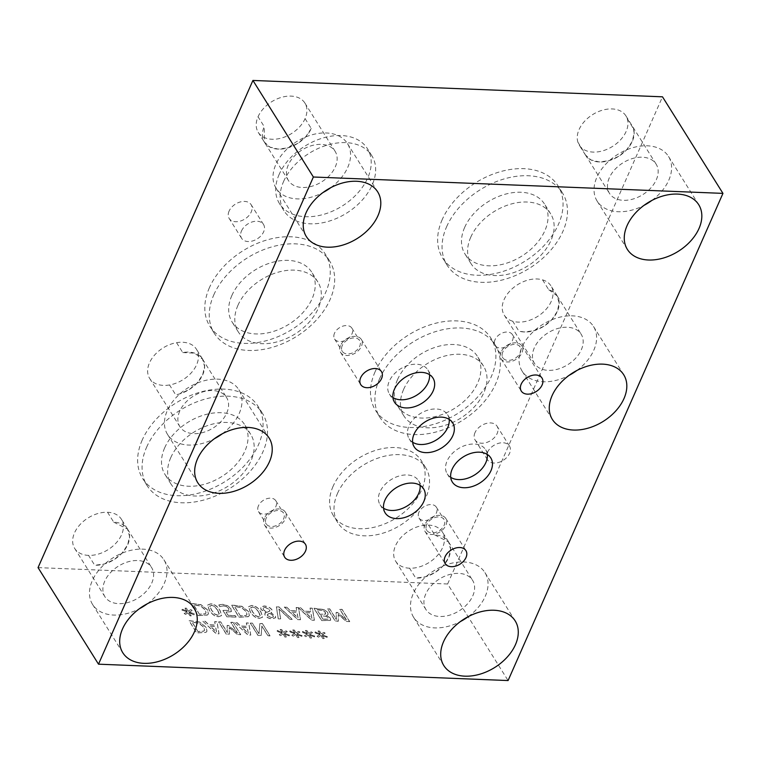 <?xml version="1.0" encoding="UTF-8"?>
<svg xmlns="http://www.w3.org/2000/svg" width="761" height="761" viewBox="0 0 761 761"><rect width="100%" height="100%" fill="white"/><g stroke="black" fill="none" stroke-linecap="round" stroke-linejoin="round"><path stroke-width="0.57" stroke-dasharray="3.81 2.85" d="M312.476 632.781L311.173 631.849L308.595 633.485L306.797 630.498L305.38 630.441L307.33 633.437L302.536 631.497L302.345 632.362L307.415 634.227L304.476 635.768L305.789 636.7L308.348 635.045L310.146 638.041L311.563 638.098L309.594 635.102L314.417 637.033L314.588 636.158L309.537 634.313L312.533 632.648L311.23 631.716L308.652 633.352L306.854 630.365L305.437 630.308L307.377 633.304L302.593 631.364L302.402 632.239L307.473 634.103L304.533 635.635L305.846 636.567L308.405 634.921L310.203 637.908L311.62 637.965L309.651 634.969L314.474 636.9L314.645 636.034L309.594 634.189L312.533 632.648M287.22 631.773L285.917 630.84L283.339 632.477L281.551 629.48L280.134 629.433L282.074 632.42L277.28 630.479L277.099 631.354L282.16 633.219L279.23 634.76L280.543 635.692L283.102 634.037L284.89 637.033L286.307 637.09L284.338 634.094L289.161 636.025L289.332 635.15L284.291 633.304L287.278 631.64L285.974 630.707L283.396 632.343L281.608 629.357L280.191 629.299L282.131 632.296L277.337 630.355L277.156 631.23L282.217 633.095L279.277 634.626L280.6 635.559L283.159 633.913L284.947 636.9L286.364 636.957L284.395 633.961L289.218 635.892L289.389 635.026L284.338 633.181L287.278 631.64M233.009 622.498L230.773 622.412L237.375 632.952L228.5 625.609L227.13 625.552L227.273 632.543L220.671 622.003L218.588 621.927L226.245 634.16L229.299 634.274L229.232 627.635L237.565 634.607L240.666 634.731L233.066 622.374L230.83 622.279L237.432 632.819L228.557 625.475L227.187 625.428L227.33 632.42L220.728 621.88L218.645 621.794L226.302 634.027L229.356 634.151L229.289 627.511L237.622 634.484L240.723 634.607L233.066 622.374M210.302 626.284L215.506 626.484L216.505 632.144L210.302 626.284L215.563 626.36L216.562 632.01L210.359 626.151M202.892 621.299L216.219 633.751L218.978 633.865L216.99 621.861L214.631 621.766L215.249 625.123L208.828 624.867L205.156 621.385L202.892 621.299L216.276 633.628L219.035 633.742L217.047 621.737L214.688 621.642L215.306 625L208.885 624.743L205.213 621.261L202.949 621.166M198.022 631.659L192.133 622.241L198.992 623.307L203.786 627.302L204.509 630.346L203.72 631.164L198.022 631.659L192.191 622.108L199.049 623.183L203.843 627.178L204.566 630.222L203.767 631.04L198.079 631.525M205.974 632.267L206.992 631.145L206.155 627.254L199.515 621.994L189.07 620.615L196.728 632.848L205.917 632.401L206.935 631.269L206.098 627.378L199.515 621.994M199.458 622.118L189.013 620.748L196.671 632.971L205.917 632.401M242.027 627.549L247.22 627.758L248.219 633.409L242.027 627.549L247.277 627.625L248.276 633.285L242.084 627.416M234.607 622.565L247.934 635.026L250.692 635.131L248.704 623.126L246.345 623.031L246.964 626.389L240.543 626.132L236.871 622.66L234.607 622.565L247.991 634.893L250.75 635.007L248.761 623.002L246.402 622.907L247.021 626.265L240.6 626.008L236.928 622.527L234.664 622.441M262.345 623.678L259.834 623.573L258.987 633.818L252.386 623.278L250.302 623.192L257.96 635.425L261.137 635.549L261.851 626.141L267.91 635.825L270.003 635.901L262.402 623.544L259.891 623.449L259.044 633.694L252.443 623.145L250.359 623.059L258.017 635.292L261.194 635.425L261.908 626.008L267.967 635.692L270.06 635.777L262.402 623.544M299.844 632.277L298.55 631.345L295.972 632.981L294.174 629.994L292.757 629.937L294.697 632.933L289.912 630.993L289.722 631.858L294.783 633.723L291.853 635.264L293.166 636.196L295.725 634.541L297.513 637.537L298.93 637.594L296.961 634.598L301.794 636.529L301.965 635.654L296.914 633.808L299.901 632.144L298.607 631.211L296.019 632.848L294.231 629.861L292.814 629.804L294.754 632.8L289.97 630.859L289.779 631.735L294.84 633.599L291.91 635.131L293.223 636.063L295.782 634.417L297.57 637.404L298.987 637.461L297.018 634.465L301.851 636.396L302.022 635.53L296.971 633.685L299.901 632.144M325.099 633.285L323.796 632.353L321.218 633.989L319.43 631.002L318.012 630.945L319.953 633.942L315.159 632.001L314.978 632.867L320.039 634.731L317.109 636.272L318.421 637.204L320.98 635.549L322.769 638.546L324.186 638.603L322.217 635.606L327.04 637.537L327.211 636.662L322.169 634.817L325.156 633.152L323.853 632.22L321.275 633.856L319.487 630.869L318.069 630.812L320.01 633.808L315.216 631.868L315.035 632.743L320.096 634.607L317.156 636.139L318.478 637.071L321.037 635.425L322.826 638.412L324.243 638.469L322.274 635.473L327.097 637.404L327.268 636.538L322.217 634.693L325.156 633.152M38.05 567.62L447.63 583.991L508.082 680.553M349.66 621.708L342.003 609.475L339.767 609.38L346.369 619.92L337.494 612.576L336.124 612.529L336.267 619.521L329.665 608.981L327.582 608.895L335.24 621.128L338.293 621.252L338.226 614.612L346.559 621.585L349.718 621.575L342.06 609.342L339.825 609.257L346.426 619.796L337.542 612.453L336.181 612.396L336.324 619.387L329.722 608.857L327.639 608.771L335.297 621.005L338.35 621.119L338.284 614.479L346.607 621.452L349.718 621.575M289.951 619.321L292.234 619.406L278.783 606.945L276.367 606.85L278.231 618.855L280.628 618.95L278.935 608.971L289.951 619.321L292.291 619.283L278.84 606.821L276.424 606.726L278.288 618.722L280.685 618.817L278.992 608.848L290.008 619.188M231.068 611.711L231.572 611.026L231.125 611.578L231.011 608.695L227.682 605.699L222.802 604.329L218.826 604.852L219.91 606.584L223.724 605.746L226.616 606.593L228.728 608.619L228.871 610.341L222.963 610.37L226.911 616.667L236.138 617.038L235.235 615.601L228.176 615.316L226.131 612.063L231.068 611.711L230.954 608.829L227.625 605.823L222.745 604.462L218.768 604.976L219.853 606.707L223.667 605.88L226.559 606.717L228.671 608.743L228.814 610.474L222.906 610.493L226.854 616.8L236.081 617.171L235.178 615.735L228.119 615.449L226.074 612.186L231.068 611.711M218.607 616.714L221.584 615.62L219.996 610.56C217.332 606.241 214.202 604.053 210.635 603.977L207.629 605.062L209.227 610.122C211.9 614.45 215.03 616.648 218.607 616.714L221.632 615.487L220.053 610.436C217.38 606.117 214.26 603.92 210.692 603.844L207.686 604.938L209.285 609.999C211.958 614.327 215.087 616.524 218.664 616.581M207.382 615.069L208.4 613.946L207.563 610.056L200.923 604.795L190.478 603.416L198.136 615.649L207.382 615.069L208.457 613.823L207.62 609.932L200.98 604.662L190.535 603.292L198.193 615.525L207.439 614.945M189.156 612.12L192.095 610.588L190.792 609.656L188.214 611.292L186.426 608.305L184.999 608.248L186.949 611.245L182.155 609.304L181.974 610.17L187.035 612.034L184.095 613.575L185.408 614.508L187.967 612.862L189.765 615.849L191.182 615.906L189.213 612.909L194.036 614.84L194.207 613.965L189.156 612.12L192.153 610.455L190.849 609.532L188.271 611.169L186.474 608.172L185.056 608.115L187.006 611.112L182.212 609.171L182.022 610.046L187.092 611.911L184.152 613.442L185.465 614.374L188.024 612.729L189.822 615.716L191.239 615.773L189.27 612.776L194.093 614.707L194.264 613.842L189.213 611.996M248.333 616.705L249.342 615.582L248.514 611.692L241.874 606.431L231.42 605.052L239.078 617.285L248.333 616.705L249.399 615.459L248.571 611.568L241.922 606.298L231.477 604.928L239.135 617.161L248.39 616.581M259.558 618.351L262.526 617.257L260.937 612.196C258.274 607.877 255.154 605.689 251.577 605.613L248.581 606.698L250.179 611.758C252.852 616.087 255.972 618.284 259.558 618.351L262.583 617.123L260.994 612.072C258.331 607.754 255.211 605.556 251.634 605.48L248.638 606.574L250.236 611.635C252.909 615.963 256.029 618.16 259.606 618.217M271.972 609.999C270.279 607.716 267.682 606.412 264.181 606.098L260.576 607.345L261.042 609.409L265.903 612.719L264.809 613.708L265.151 615.326C266.616 617.333 268.985 618.474 272.238 618.75L275.682 617.59L275.349 615.839L270.954 612.805L272.428 611.673L272.029 609.875C270.336 607.592 267.739 606.289 264.238 605.965L260.861 606.859L260.985 609.532L265.808 612.795L264.752 613.832L265.094 615.459C266.559 617.456 268.928 618.598 272.181 618.883L275.625 617.723L275.292 615.972L270.897 612.938L272.371 611.806L272.029 609.875M286.631 607.259L284.367 607.173L297.703 619.625L300.452 619.739L298.512 607.963L311.582 620.186L314.331 620.291L312.352 608.286L309.993 608.191L310.602 611.549L304.181 611.292L300.519 607.82L296.115 607.639L296.723 610.997L290.302 610.741L286.688 607.135L284.424 607.04L297.76 619.502L300.509 619.616L298.559 607.839L311.639 620.053L314.388 620.167L312.41 608.163L310.05 608.068L310.659 611.425L304.238 611.169L300.566 607.687L296.162 607.516L296.78 610.874L290.36 610.617L286.688 607.135M326.469 615.478L328.105 614.488L327.706 612.567L324.234 609.732L313.941 608.353L321.599 620.586L330.169 620.443L330.854 619.844L330.226 620.32L330.559 618.122L326.526 615.354L328.162 614.365L327.763 612.434L324.291 609.599L313.998 608.229L321.656 620.453L330.169 620.443L330.502 618.255L326.526 615.354M322.968 619.283L320.733 615.706L326.098 616.315L328.029 617.932L327.962 619.178L322.968 619.283L320.79 615.582L326.155 616.191L328.077 617.808L328.02 619.045L323.025 619.159M319.877 614.346L317.052 609.827L323.006 610.569L325.337 612.405L325.166 614.251L319.877 614.346L317.109 609.704L323.064 610.446L325.394 612.272L325.223 614.127L319.934 614.222M325.166 614.251L325.784 613.642L325.166 614.251M305.665 612.71L310.859 612.919L311.858 618.569L305.665 612.71L310.916 612.786L311.915 618.446L305.722 612.576M291.786 612.158L296.98 612.358L297.979 618.018L291.786 612.158L297.037 612.234L298.036 617.884L291.844 612.025M267.967 614.013L269.86 613.347L273.075 615.858L273.294 617.019L271.411 617.666L267.472 615.735L267.263 614.66L269.917 613.223L273.132 615.735L273.351 616.886L271.468 617.542L267.53 615.611L267.32 614.536L268.024 613.889M266.902 612.434L263.344 609.742L263.011 608.115L264.971 607.316L269.556 609.751L269.87 610.997L266.902 612.434L263.392 609.618L263.068 607.991L265.028 607.183L269.613 609.618L269.927 610.874L266.959 612.31M258.654 612.11L260.3 616.4L260.433 615.687L258.759 616.857L255.449 615.468L252.528 611.72L250.864 607.44L250.73 608.182L252.433 606.964L255.715 608.353L258.654 612.11M258.711 611.977L260.376 615.82L258.702 616.99L255.392 615.601L252.471 611.854L250.788 608.058L252.49 606.84L255.772 608.229L258.711 611.977M240.438 615.972L234.54 606.555L241.408 607.62L246.193 611.616L246.916 614.66L246.126 615.478L240.438 615.972L234.597 606.422L241.465 607.487L246.25 611.492L246.973 614.527L246.184 615.354L240.495 615.839M199.487 614.336L193.598 604.919L200.457 605.984L205.251 609.98L205.974 613.024L205.185 613.842L199.487 614.336L193.655 604.786L200.514 605.851L205.308 609.856L206.031 612.89L205.232 613.718L199.544 614.203M217.703 610.474L219.349 614.764L219.482 614.051L217.817 615.221L214.497 613.832L211.577 610.084L209.912 605.804L209.789 606.546L211.482 605.328L214.773 606.717L217.703 610.474M217.76 610.341L219.434 614.184L217.76 615.354L214.44 613.965L211.52 610.217L209.846 606.422L211.539 605.204L214.83 606.593L217.76 610.341M283.606 181.451A51.843 35.291 -32 0 1 327.439 145.047A51.843 35.291 -32 0 1 371.825 155.71A51.843 35.291 -32 0 1 346.607 213.137A51.843 35.291 -32 0 1 283.948 210.73A51.843 35.291 -32 0 1 283.606 181.451M279.173 174.374A51.843 35.291 148 0 0 279.515 203.653A51.843 35.291 148 0 0 342.174 206.05A51.843 35.291 148 0 0 367.392 148.633A51.843 35.291 148 0 0 323.006 137.969A51.843 35.291 148 0 0 279.173 174.374M337.494 493.451A51.843 35.291 -32 0 1 381.337 457.047A51.843 35.291 -32 0 1 425.713 467.72A51.843 35.291 -32 0 1 400.505 525.138A51.843 35.291 -32 0 1 337.836 522.731A51.843 35.291 -32 0 1 337.494 493.451M333.061 486.374A51.843 35.291 148 0 0 333.404 515.654A51.843 35.291 148 0 0 396.072 518.051A51.843 35.291 148 0 0 421.28 460.633A51.843 35.291 148 0 0 376.904 449.97A51.843 35.291 148 0 0 333.061 486.374M237.946 305.313A46.963 31.972 -32 0 1 277.66 272.333A46.963 31.972 -32 0 1 317.87 281.989A46.963 31.972 -32 0 1 295.03 334.012A46.963 31.972 -32 0 1 238.25 331.834A46.963 31.972 -32 0 1 237.946 305.313M231.839 295.553A46.963 31.972 148 0 0 232.143 322.084A46.963 31.972 148 0 0 288.923 324.262A46.963 31.972 148 0 0 311.763 272.238A46.963 31.972 148 0 0 271.553 262.574A46.963 31.972 148 0 0 231.839 295.553M403.606 389.432A46.963 31.972 -32 0 1 443.321 356.452A46.963 31.972 -32 0 1 483.53 366.117A46.963 31.972 -32 0 1 460.69 418.131A46.963 31.972 -32 0 1 403.92 415.963A46.963 31.972 -32 0 1 403.606 389.432M397.499 379.682A46.963 31.972 148 0 0 397.813 406.203A46.963 31.972 148 0 0 454.583 408.381A46.963 31.972 148 0 0 477.423 356.357A46.963 31.972 148 0 0 437.214 346.702A46.963 31.972 148 0 0 397.499 379.682M470.755 237.194A46.963 31.972 -32 0 1 510.469 204.214A46.963 31.972 -32 0 1 550.679 213.879A46.963 31.972 -32 0 1 527.839 265.893A46.963 31.972 -32 0 1 471.069 263.715A46.963 31.972 -32 0 1 470.755 237.194M464.648 227.434A46.963 31.972 148 0 0 464.961 253.965A46.963 31.972 148 0 0 521.732 256.143A46.963 31.972 148 0 0 544.572 204.119A46.963 31.972 148 0 0 504.362 194.455A46.963 31.972 148 0 0 464.648 227.434M170.768 457.637A46.963 31.972 -32 0 1 210.474 424.657A46.963 31.972 -32 0 1 250.692 434.312A46.963 31.972 -32 0 1 227.843 486.336A46.963 31.972 -32 0 1 171.073 484.158A46.963 31.972 -32 0 1 170.768 457.637M164.652 447.877A46.963 31.972 148 0 0 164.966 474.407A46.963 31.972 148 0 0 221.736 476.576A46.963 31.972 148 0 0 244.585 424.562A46.963 31.972 148 0 0 204.367 414.897A46.963 31.972 148 0 0 164.652 447.877M213.812 294.84A68.062 46.335 -32 0 1 271.373 247.04A68.062 46.335 -32 0 1 329.646 261.042A68.062 46.335 -32 0 1 296.543 336.429A68.062 46.335 -32 0 1 214.26 333.28A68.062 46.335 -32 0 1 213.812 294.84M209.38 287.753A68.062 46.335 148 0 0 209.827 326.193A68.062 46.335 148 0 0 292.11 329.351A68.062 46.335 148 0 0 325.213 253.965A68.062 46.335 148 0 0 266.94 239.962A68.062 46.335 148 0 0 209.38 287.753M379.482 378.959A68.062 46.335 -32 0 1 437.033 331.159A68.062 46.335 -32 0 1 495.306 345.161A68.062 46.335 -32 0 1 462.203 420.557A68.062 46.335 -32 0 1 379.929 417.399A68.062 46.335 -32 0 1 379.482 378.959M375.049 371.882A68.062 46.335 148 0 0 375.496 410.322A68.062 46.335 148 0 0 457.77 413.47A68.062 46.335 148 0 0 490.874 338.084A68.062 46.335 148 0 0 432.6 324.081A68.062 46.335 148 0 0 375.049 371.882M446.631 226.721A68.062 46.335 -32 0 1 504.182 178.921A68.062 46.335 -32 0 1 562.455 192.923A68.062 46.335 -32 0 1 529.352 268.31A68.062 46.335 -32 0 1 447.078 265.161A68.062 46.335 -32 0 1 446.631 226.721M442.198 219.634A68.062 46.335 148 0 0 442.645 258.074A68.062 46.335 148 0 0 524.919 261.232A68.062 46.335 148 0 0 558.022 185.846A68.062 46.335 148 0 0 499.749 171.843A68.062 46.335 148 0 0 442.198 219.634M146.635 447.164A68.062 46.335 -32 0 1 204.186 399.363A68.062 46.335 -32 0 1 262.469 413.366A68.062 46.335 -32 0 1 229.356 488.752A68.062 46.335 -32 0 1 147.082 485.604A68.062 46.335 -32 0 1 146.635 447.164M142.202 440.077A68.062 46.335 148 0 0 142.649 478.517A68.062 46.335 148 0 0 224.923 481.675A68.062 46.335 148 0 0 258.027 406.279A68.062 46.335 148 0 0 199.753 392.286A68.062 46.335 148 0 0 142.202 440.077M241.494 230.954A12.956 8.818 -32 0 1 252.452 221.851A12.956 8.818 -32 0 1 263.544 224.514A12.956 8.818 -32 0 1 257.247 238.868A12.956 8.818 -32 0 1 241.579 238.269A12.956 8.818 -32 0 1 241.494 230.954M229.08 211.12A12.956 8.818 148 0 0 229.166 218.445A12.956 8.818 148 0 0 244.833 219.044A12.956 8.818 148 0 0 251.13 204.69A12.956 8.818 148 0 0 240.038 202.026A12.956 8.818 148 0 0 229.08 211.12M487.411 452.462A12.956 8.818 -32 0 1 498.369 443.359A12.956 8.818 -32 0 1 509.47 446.032A12.956 8.818 -32 0 1 503.164 460.386A12.956 8.818 -32 0 1 487.497 459.787A12.956 8.818 -32 0 1 487.411 452.462M474.997 432.638A12.956 8.818 148 0 0 475.083 439.953A12.956 8.818 148 0 0 490.75 440.552A12.956 8.818 148 0 0 497.057 426.198A12.956 8.818 148 0 0 485.956 423.535A12.956 8.818 148 0 0 474.997 432.638M107.548 512.277L113.722 522.141A27.529 18.74 -32 0 1 127.572 529.095A27.529 18.74 -32 0 1 122.331 552.809A27.529 18.74 -32 0 1 94.706 565.252L88.533 555.387A27.529 18.74 148 0 0 116.148 542.945A27.529 18.74 148 0 0 121.389 519.221A27.529 18.74 148 0 0 107.548 512.277A27.529 18.74 148 0 0 74.502 532.89A27.529 18.74 148 0 0 74.683 548.434A27.529 18.74 148 0 0 88.533 555.387M113.722 522.141L127.534 529.104L129.56 536.343L127.715 544.657L122.302 552.819L114.131 559.601L104.447 563.968L94.706 565.252M542.555 279.858L548.729 289.722A27.529 18.74 -32 0 1 557.176 295.82A27.529 18.74 -32 0 1 549.623 321.865A27.529 18.74 -32 0 1 518.878 331.102L512.705 321.228A27.529 18.74 148 0 0 543.44 312A27.529 18.74 148 0 0 551.002 285.946A27.529 18.74 148 0 0 542.555 279.858A27.529 18.74 148 0 0 504.077 299.596A27.529 18.74 148 0 0 504.258 315.14A27.529 18.74 148 0 0 512.705 321.228M548.729 289.722L557.109 295.81L559.145 303.087L557.29 311.401L551.887 319.544L543.735 326.307L534.07 330.674L524.358 331.967L518.878 331.102M305.066 118.621L311.249 128.485A27.529 18.74 -32 0 1 287.972 147.834A27.529 18.74 -32 0 1 264.39 142.174A27.529 18.74 -32 0 1 264.219 126.611L258.046 116.747A27.529 18.74 148 0 0 258.217 132.309A27.529 18.74 148 0 0 281.798 137.969A27.529 18.74 148 0 0 305.066 118.621A27.529 18.74 148 0 0 304.895 103.058A27.529 18.74 148 0 0 281.332 97.389A27.529 18.74 148 0 0 258.055 116.728A27.529 18.74 148 0 0 258.046 116.747M311.249 128.485L305.798 136.685L297.627 143.468L287.953 147.824L278.25 149.108L269.984 147.111L264.419 142.155L264.219 126.611M627.254 118.754L633.437 128.619A27.529 18.74 -32 0 1 616.771 157.451A27.529 18.74 -32 0 1 585.456 155.025A27.529 18.74 -32 0 1 584.115 152.152L577.941 142.288A27.529 18.74 148 0 0 579.273 145.151A27.529 18.74 148 0 0 610.588 147.577A27.529 18.74 148 0 0 627.254 118.754A27.529 18.74 148 0 0 625.923 115.881A27.529 18.74 148 0 0 602.351 110.221A27.529 18.74 148 0 0 579.073 129.551A27.529 18.74 148 0 0 577.941 142.288M633.437 128.619L634.132 133.042L632.267 141.375L626.836 149.536L618.674 156.3L609.019 160.657L599.316 161.941L591.04 159.953L585.447 154.987L584.115 152.152M428.567 525.1L434.74 534.964A27.529 18.74 -32 0 1 448.59 541.918A27.529 18.74 -32 0 1 443.349 565.632A27.529 18.74 -32 0 1 415.725 578.084L409.551 568.21A27.529 18.74 148 0 0 437.175 555.768A27.529 18.74 148 0 0 442.407 532.053A27.529 18.74 148 0 0 428.567 525.1A27.529 18.74 148 0 0 395.52 545.713A27.529 18.74 148 0 0 395.701 561.266A27.529 18.74 148 0 0 409.551 568.21M434.74 534.964L448.552 541.927L450.588 549.176L448.733 557.48L443.321 565.642L435.159 572.424L425.475 576.79L415.725 578.084M176.562 342.678L182.745 352.543A27.529 18.74 -32 0 1 202.597 359.068A27.529 18.74 -32 0 1 199.392 380.338A27.529 18.74 -32 0 1 175.696 394.826L169.522 384.961A27.529 18.74 148 0 0 193.208 370.474A27.529 18.74 148 0 0 196.424 349.204A27.529 18.74 148 0 0 176.562 342.678A27.529 18.74 148 0 0 149.479 362.883A27.529 18.74 148 0 0 149.66 378.436A27.529 18.74 148 0 0 169.522 384.961M182.745 352.543L194.55 353.171L202.521 359.116L204.557 366.364L202.721 374.65L197.308 382.802L189.166 389.575L179.482 393.951L175.696 394.826M447.63 583.991L662.498 96.818M330.816 187.634A42.093 28.652 148 0 0 347.473 143.61A42.093 28.652 148 0 0 311.43 134.944A42.093 28.652 148 0 0 275.834 164.509A42.093 28.652 148 0 0 276.11 188.281A42.093 28.652 148 0 0 322.987 192.533M288.276 165.004A27.529 18.74 148 0 0 288.457 180.547A27.529 18.74 148 0 0 321.732 181.822A27.529 18.74 148 0 0 335.125 151.334A27.529 18.74 148 0 0 311.553 145.674A27.529 18.74 148 0 0 288.276 165.004M222.25 433.799A42.093 28.652 148 0 0 238.897 389.775A42.093 28.652 148 0 0 202.864 381.109A42.093 28.652 148 0 0 167.268 410.674A42.093 28.652 148 0 0 167.544 434.445A42.093 28.652 148 0 0 214.421 438.697M179.71 411.168A27.529 18.74 148 0 0 179.891 426.712A27.529 18.74 148 0 0 213.166 427.986A27.529 18.74 148 0 0 226.55 397.499A27.529 18.74 148 0 0 202.987 391.839A27.529 18.74 148 0 0 179.71 411.168M147.273 603.796A42.093 28.652 148 0 0 163.919 559.773A42.093 28.652 148 0 0 127.877 551.116A42.093 28.652 148 0 0 92.29 580.672A42.093 28.652 148 0 0 92.566 604.443A42.093 28.652 148 0 0 139.434 608.705M104.733 581.166A27.529 18.74 148 0 0 104.913 596.719A27.529 18.74 148 0 0 138.188 597.994A27.529 18.74 148 0 0 151.572 567.506A27.529 18.74 148 0 0 128 561.837A27.529 18.74 148 0 0 104.733 581.166M468.291 616.629A42.093 28.652 148 0 0 484.938 572.595A42.093 28.652 148 0 0 448.904 563.939A42.093 28.652 148 0 0 413.309 593.494A42.093 28.652 148 0 0 413.584 617.276A42.093 28.652 148 0 0 460.462 621.528M425.751 593.999A27.529 18.74 148 0 0 425.932 609.542A27.529 18.74 148 0 0 459.206 610.817A27.529 18.74 148 0 0 472.591 580.329A27.529 18.74 148 0 0 449.028 574.669A27.529 18.74 148 0 0 425.751 593.999M576.848 370.502A42.093 28.652 148 0 0 593.494 326.479A42.093 28.652 148 0 0 557.452 317.813A42.093 28.652 148 0 0 521.865 347.377A42.093 28.652 148 0 0 522.141 371.149A42.093 28.652 148 0 0 569.009 375.401M534.308 347.872A27.529 18.74 148 0 0 534.488 363.416A27.529 18.74 148 0 0 567.763 364.69A27.529 18.74 148 0 0 581.147 334.203A27.529 18.74 148 0 0 557.575 328.543A27.529 18.74 148 0 0 534.308 347.872M651.844 200.457A42.093 28.652 148 0 0 668.491 156.433A42.093 28.652 148 0 0 632.458 147.777A42.093 28.652 148 0 0 596.862 177.332A42.093 28.652 148 0 0 597.138 201.104A42.093 28.652 148 0 0 644.015 205.356M609.304 177.827A27.529 18.74 148 0 0 609.485 193.38A27.529 18.74 148 0 0 642.76 194.654A27.529 18.74 148 0 0 656.144 164.167A27.529 18.74 148 0 0 632.581 158.497A27.529 18.74 148 0 0 609.304 177.827M449.18 419.368A22.678 15.439 148 0 0 447.582 414.716A22.678 15.439 148 0 0 428.167 410.046A22.678 15.439 148 0 0 408.99 425.97A22.678 15.439 148 0 0 409.142 438.783A22.678 15.439 148 0 0 412.633 442.255M420.101 485.337A22.678 15.439 148 0 0 418.512 480.676A22.678 15.439 148 0 0 399.087 476.015A22.678 15.439 148 0 0 379.91 491.939A22.678 15.439 148 0 0 380.062 504.743A22.678 15.439 148 0 0 383.554 508.215M487.297 454.441A22.706 15.458 148 0 0 485.699 449.77A22.706 15.458 148 0 0 466.265 445.099A22.706 15.458 148 0 0 447.059 461.052A22.706 15.458 148 0 0 447.211 473.875A22.706 15.458 148 0 0 450.712 477.347M429.499 374.631A22.706 15.458 148 0 0 427.901 369.96A22.706 15.458 148 0 0 408.457 365.29A22.706 15.458 148 0 0 389.261 381.232A22.706 15.458 148 0 0 389.413 394.055A22.706 15.458 148 0 0 392.914 397.537M418.94 512.22A10.216 6.954 148 0 0 419.007 517.984A10.216 6.954 148 0 0 431.354 518.46A10.216 6.954 148 0 0 436.319 507.149A10.216 6.954 148 0 0 427.577 505.047A10.216 6.954 148 0 0 418.94 512.22M424.952 524.51A12.233 8.323 148 0 0 425.028 531.416A12.233 8.323 148 0 0 439.82 531.987A12.233 8.323 148 0 0 445.775 518.431A12.233 8.323 148 0 0 435.302 515.92A12.233 8.323 148 0 0 424.952 524.51M426.683 524.576A10.216 6.954 148 0 0 426.75 530.341A10.216 6.954 148 0 0 439.087 530.817A10.216 6.954 148 0 0 444.063 519.506A10.216 6.954 148 0 0 435.311 517.404A10.216 6.954 148 0 0 426.683 524.576M334.507 333.223A10.216 6.954 148 0 0 334.574 338.987A10.216 6.954 148 0 0 346.911 339.463A10.216 6.954 148 0 0 351.886 328.153A10.216 6.954 148 0 0 343.135 326.05A10.216 6.954 148 0 0 334.507 333.223M340.509 345.513A12.233 8.323 148 0 0 340.595 352.419A12.233 8.323 148 0 0 355.387 352.99A12.233 8.323 148 0 0 361.332 339.435A12.233 8.323 148 0 0 350.859 336.923A12.233 8.323 148 0 0 340.509 345.513M342.241 345.58A10.216 6.954 148 0 0 342.307 351.354A10.216 6.954 148 0 0 354.655 351.82A10.216 6.954 148 0 0 359.62 340.509A10.216 6.954 148 0 0 350.878 338.407A10.216 6.954 148 0 0 342.241 345.58M495.04 339.682A10.216 6.954 148 0 0 495.107 345.446A10.216 6.954 148 0 0 507.454 345.922A10.216 6.954 148 0 0 512.419 334.612A10.216 6.954 148 0 0 503.677 332.509A10.216 6.954 148 0 0 495.04 339.682M501.052 351.972A12.233 8.323 148 0 0 501.128 358.878A12.233 8.323 148 0 0 515.92 359.449A12.233 8.323 148 0 0 521.875 345.894A12.233 8.323 148 0 0 511.392 343.382A12.233 8.323 148 0 0 501.052 351.972M502.774 352.039A10.216 6.954 148 0 0 502.85 357.803A10.216 6.954 148 0 0 515.187 358.279A10.216 6.954 148 0 0 520.153 346.968A10.216 6.954 148 0 0 511.411 344.866A10.216 6.954 148 0 0 502.774 352.039M258.426 505.808A10.216 6.954 148 0 0 258.493 511.573A10.216 6.954 148 0 0 270.84 512.048A10.216 6.954 148 0 0 275.805 500.738A10.216 6.954 148 0 0 267.063 498.636A10.216 6.954 148 0 0 258.426 505.808M264.438 518.098A12.233 8.323 148 0 0 264.524 525.004A12.233 8.323 148 0 0 279.306 525.575A12.233 8.323 148 0 0 285.261 512.02A12.233 8.323 148 0 0 274.788 509.509A12.233 8.323 148 0 0 264.438 518.098M266.169 518.165A10.216 6.954 148 0 0 266.236 523.929A10.216 6.954 148 0 0 278.583 524.405A10.216 6.954 148 0 0 283.549 513.095A10.216 6.954 148 0 0 274.807 510.992A10.216 6.954 148 0 0 266.169 518.165M371.825 155.71L367.392 148.633M283.948 210.73L279.515 203.653M425.713 467.72L421.28 460.633M337.836 522.731L333.404 515.654M317.87 281.989L311.763 272.238M238.25 331.834L232.143 322.084M483.53 366.117L477.423 356.357M403.92 415.963L397.813 406.203M550.679 213.879L544.572 204.119M471.069 263.715L464.961 253.965M250.692 434.312L244.585 424.562M171.073 484.158L164.966 474.407M329.646 261.042L325.213 253.965M214.26 333.28L209.827 326.193M495.306 345.161L490.874 338.084M379.929 417.399L375.496 410.322M562.455 192.923L558.022 185.846M447.078 265.161L442.645 258.074M262.469 413.366L258.027 406.279M147.082 485.604L142.649 478.517M263.544 224.514L251.13 204.69M241.579 238.269L229.166 218.445M509.47 446.032L497.057 426.198M487.497 459.787L475.083 439.953M127.572 529.095L121.389 519.221M557.176 295.82L551.002 285.946M288.457 180.547L258.217 132.309M585.456 155.025L579.273 145.151M448.59 541.918L442.407 532.053M202.597 359.068L196.424 349.204M276.11 188.281L306.341 236.557M347.473 143.61L377.694 191.886M304.895 103.058L335.125 151.334M167.544 434.445L197.765 482.721M238.897 389.775L269.128 438.051M149.66 378.436L179.891 426.712M202.521 359.116L226.55 397.499M92.566 604.443L122.787 652.729M163.919 559.773L194.141 608.049M74.683 548.434L104.913 596.719M127.534 529.104L151.572 567.506M413.584 617.276L443.806 665.552M484.938 572.595L515.168 620.881M395.701 561.266L425.932 609.542M448.552 541.927L472.591 580.329M522.141 371.149L552.362 419.425M593.494 326.479L623.716 374.754M504.258 315.14L534.488 363.416M557.109 295.81L581.147 334.203M597.138 201.104L627.359 249.389M668.491 156.433L698.722 204.709M585.437 154.968L609.485 193.38M625.923 115.881L656.144 164.167M409.142 438.783L414.231 446.916M447.582 414.716L452.671 422.84M380.062 504.743L385.152 512.876M418.512 480.676L423.601 488.809M447.211 473.875L452.31 482.008M485.699 449.77L490.797 457.913M389.413 394.055L394.502 402.198M427.901 369.96L432.999 378.103M425.028 531.416L445.185 563.606M445.775 518.431L465.922 550.622M419.007 517.984L426.75 530.341M436.319 507.149L444.063 519.506M340.595 352.419L360.743 384.609M361.332 339.435L381.48 371.625M334.574 338.987L342.307 351.354M351.886 328.153L359.62 340.509M501.128 358.878L521.285 391.068M521.875 345.894L542.022 378.084M495.107 345.446L502.85 357.803M512.419 334.612L520.153 346.968M264.524 525.004L284.671 557.195M285.261 512.02L305.408 544.21M258.493 511.573L266.236 523.929M275.805 500.738L283.549 513.095"/><path stroke-width="1.14" d="M98.502 664.182L508.082 680.553L722.95 193.38L313.37 177.009L98.502 664.182L38.05 567.62L252.918 80.447L313.37 177.009M722.95 193.38L662.498 96.818L252.918 80.447M322.987 192.533A42.093 28.652 148 0 0 330.816 187.634M306.065 212.785A42.093 28.652 -32 0 1 341.66 183.23A42.093 28.652 -32 0 1 377.694 191.886A42.093 28.652 -32 0 1 357.223 238.507A42.093 28.652 -32 0 1 306.341 236.557A42.093 28.652 -32 0 1 306.065 212.785M214.421 438.697A42.093 28.652 148 0 0 222.25 433.799M197.489 458.95A42.093 28.652 -32 0 1 233.085 429.394A42.093 28.652 -32 0 1 269.128 438.051A42.093 28.652 -32 0 1 248.647 484.671A42.093 28.652 -32 0 1 197.765 482.721A42.093 28.652 -32 0 1 197.489 458.95M139.434 608.705A42.093 28.652 148 0 0 147.273 603.796M122.511 628.957A42.093 28.652 -32 0 1 158.107 599.392A42.093 28.652 -32 0 1 194.141 608.049A42.093 28.652 -32 0 1 173.67 654.679A42.093 28.652 -32 0 1 122.787 652.729A42.093 28.652 -32 0 1 122.511 628.957M460.462 621.528A42.093 28.652 148 0 0 468.291 616.629M443.53 641.78A42.093 28.652 -32 0 1 479.126 612.215A42.093 28.652 -32 0 1 515.168 620.881A42.093 28.652 -32 0 1 494.698 667.502A42.093 28.652 -32 0 1 443.806 665.552A42.093 28.652 -32 0 1 443.53 641.78M569.009 375.401A42.093 28.652 148 0 0 576.848 370.502M552.086 395.653A42.093 28.652 -32 0 1 587.682 366.098A42.093 28.652 -32 0 1 623.716 374.754A42.093 28.652 -32 0 1 603.245 421.375A42.093 28.652 -32 0 1 552.362 419.425A42.093 28.652 -32 0 1 552.086 395.653M644.015 205.356A42.093 28.652 148 0 0 651.844 200.457M627.083 225.617A42.093 28.652 -32 0 1 662.679 196.053A42.093 28.652 -32 0 1 698.722 204.709A42.093 28.652 -32 0 1 678.241 251.339A42.093 28.652 -32 0 1 627.359 249.389A42.093 28.652 -32 0 1 627.083 225.617M412.633 442.255A22.678 15.439 148 0 0 436.557 439.829A22.678 15.439 148 0 0 449.18 419.368M414.079 434.103A22.678 15.439 -32 0 1 433.256 418.179A22.678 15.439 -32 0 1 452.671 422.84A22.678 15.439 -32 0 1 441.646 447.963A22.678 15.439 -32 0 1 414.231 446.916A22.678 15.439 -32 0 1 414.079 434.103M383.554 508.215A22.678 15.439 148 0 0 407.477 505.799A22.678 15.439 148 0 0 420.101 485.337M384.999 500.063A22.678 15.439 -32 0 1 404.177 484.139A22.678 15.439 -32 0 1 423.601 488.809A22.678 15.439 -32 0 1 412.567 513.922A22.678 15.439 -32 0 1 385.152 512.876A22.678 15.439 -32 0 1 384.999 500.063M450.712 477.347A22.706 15.458 148 0 0 474.655 474.921A22.706 15.458 148 0 0 487.297 454.441M452.158 469.185A22.706 15.458 -32 0 1 471.354 453.242A22.706 15.458 -32 0 1 490.797 457.913A22.706 15.458 -32 0 1 479.753 483.064A22.706 15.458 -32 0 1 452.31 482.008A22.706 15.458 -32 0 1 452.158 469.185M392.914 397.537A22.706 15.458 148 0 0 416.857 395.111A22.706 15.458 148 0 0 429.499 374.631M394.36 389.375A22.706 15.458 -32 0 1 413.556 373.432A22.706 15.458 -32 0 1 432.999 378.103A22.706 15.458 -32 0 1 421.955 403.254A22.706 15.458 -32 0 1 394.502 402.198A22.706 15.458 -32 0 1 394.36 389.375M445.099 556.7A12.233 8.323 -32 0 1 455.449 548.101A12.233 8.323 -32 0 1 465.922 550.622A12.233 8.323 -32 0 1 459.967 564.167A12.233 8.323 -32 0 1 445.185 563.606A12.233 8.323 -32 0 1 445.099 556.7M360.666 377.703A12.233 8.323 -32 0 1 371.007 369.114A12.233 8.323 -32 0 1 381.48 371.625A12.233 8.323 -32 0 1 375.534 385.18A12.233 8.323 -32 0 1 360.743 384.609A12.233 8.323 -32 0 1 360.666 377.703M521.199 384.153A12.233 8.323 -32 0 1 531.549 375.563A12.233 8.323 -32 0 1 542.022 378.084A12.233 8.323 -32 0 1 536.067 391.63A12.233 8.323 -32 0 1 521.285 391.068A12.233 8.323 -32 0 1 521.199 384.153M284.595 550.279A12.233 8.323 -32 0 1 294.935 541.689A12.233 8.323 -32 0 1 305.408 544.21A12.233 8.323 -32 0 1 299.463 557.756A12.233 8.323 -32 0 1 284.671 557.195A12.233 8.323 -32 0 1 284.595 550.279"/></g></svg>
